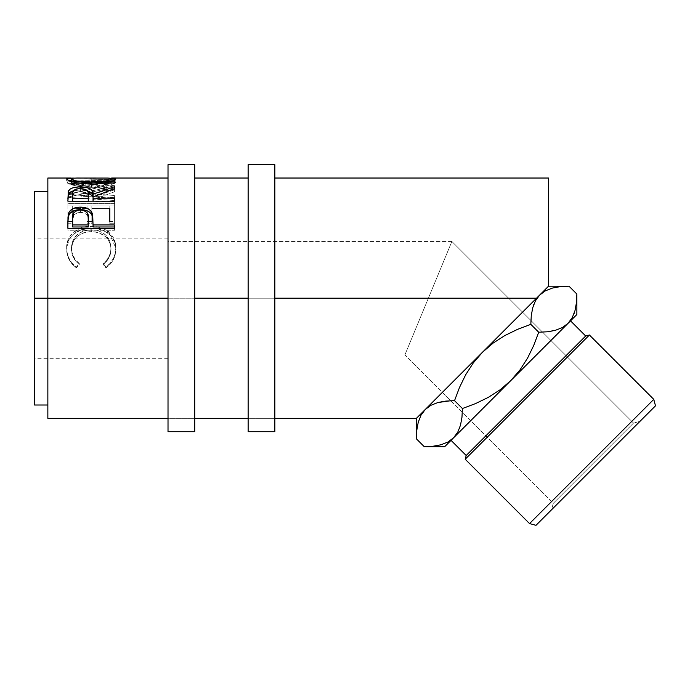 <?xml version="1.0" encoding="UTF-8"?>
<svg xmlns="http://www.w3.org/2000/svg" width="690" height="690" viewBox="0 0 690 690"><rect width="100%" height="100%" fill="white"/><g stroke="black" fill="none" stroke-linecap="round" stroke-linejoin="round"><path stroke-width="0.52" stroke-dasharray="3.45 2.59" d="M194.718 178.029L194.718 418.364L168.015 418.364L168.015 178.029L194.718 178.029L168.015 178.029L168.015 418.364L194.718 418.364L194.718 178.029L194.718 180.34L194.718 178.029L168.015 178.029L168.015 187.18L168.015 164.677L168.015 431.716L168.015 178.029M194.718 164.677L194.718 431.716L194.718 187.18L194.718 298.201L168.015 298.201L168.015 358.282L168.015 298.201L34.5 298.201L194.718 298.201L194.718 164.677M194.718 418.364L194.718 416.053L194.718 418.364L168.015 418.364M274.836 178.029L274.836 418.364L248.133 418.364L248.133 178.029L274.836 178.029L248.133 178.029L248.133 418.364L274.836 418.364L274.836 178.029L274.836 180.34L274.836 178.029L248.133 178.029L248.133 187.18L248.133 164.677L248.133 431.716L248.133 178.029M274.836 164.677L274.836 431.716L274.836 187.18L274.836 298.201L248.133 298.201L274.836 298.201L274.836 164.677M274.836 418.364L274.836 416.053L274.836 418.364L248.133 418.364M553.268 503.338L633.515 423.082L639.966 421.357L551.534 509.781L553.268 503.338L404.875 354.945L168.015 354.945L168.015 241.457L451.881 241.457L404.875 354.945L451.881 241.457L633.515 423.082L553.268 503.338L633.515 423.082L451.881 241.457L404.875 354.945L553.268 503.338L551.534 509.781L655.5 405.824L536.001 525.323L639.966 421.357L633.515 423.082L553.268 503.338M34.5 298.201L34.5 191.38L34.5 358.282L34.5 298.201L168.015 298.201L34.5 298.201L34.5 238.119L34.5 405.013L34.5 298.201M570.527 320.85L451.036 440.349L570.527 320.85L510.781 380.604L519.924 369.995L527.583 358.076L533.758 345.388L538.709 332.218L542.573 332.14L538.709 332.218L530.834 324.343L538.709 332.218L533.758 345.388L527.583 358.076L519.924 369.995L510.781 380.604L576.866 314.511L452.183 439.202L570.527 320.85M47.852 298.201L47.852 178.029L47.852 298.201L536.535 298.201L47.852 298.201L47.852 405.013L47.852 191.38L47.852 418.364L47.852 298.201M548.541 178.029L548.541 286.186L422.53 412.206L482.474 352.262L473.236 362.992L465.672 374.782L459.506 387.452L454.529 400.657L450.665 400.735L454.529 400.657L462.404 408.532L454.529 400.657L459.506 387.452L465.672 374.782L473.236 362.992L482.457 352.28L449.759 384.968L491.082 343.655L425.161 409.575L548.541 286.186L491.082 343.655L548.541 286.186L548.541 178.029M75.296 266.159L76.452 267.03L79.264 263.502L75.874 260.225L73.39 256.326L71.933 252.04L71.553 245.838L72.873 240.655L77.021 234.807L83.499 230.96L91.296 229.71L99.136 230.978L105.613 234.911L109.745 240.836L111.012 247.908L110.538 252.238L109.037 256.43L106.527 260.242L103.224 263.502L106.01 267.03L110.245 263.157L113.376 258.465L115.239 253.273L115.808 247.934L115.368 243.087L113.91 238.524L111.297 234.471L107.64 231.141L103.957 228.985L99.86 227.45L93.236 226.38L86.121 226.656L81.446 227.786L73.494 232.349L70.492 235.566L68.31 239.352L67.068 243.51L66.714 249.219L67.249 253.239L69.078 258.448L72.191 263.166L75.296 266.159M109.822 208.484L91.848 208.484L91.848 223.724L87.052 223.724L87.052 208.484L72.674 208.484L72.674 223.724L67.879 223.724L67.879 203.291L67.879 205.922L114.609 205.922L67.879 205.922L67.879 203.291L114.609 203.291L114.609 223.724L109.822 223.724L109.822 205.913L109.822 208.484L109.822 205.913L91.848 205.913L91.848 223.724L91.848 221.602L87.052 221.602L87.052 223.724L87.052 205.913L87.052 208.484L87.052 205.913L72.674 205.913L72.674 223.724L72.674 221.602L67.879 221.602L67.879 223.724L72.674 223.724L72.674 205.913L72.674 208.484L87.052 208.484L87.052 223.724L91.848 223.724L91.848 205.913L91.848 208.484L109.822 208.484L109.822 223.724L114.609 223.724L114.609 203.291L67.879 203.291L67.879 221.602L72.674 221.602L72.674 205.913L87.052 205.913L87.052 221.602L91.848 221.602L91.848 205.913L109.822 205.913L109.822 221.602L114.609 221.602L114.609 203.291L114.609 223.724L114.609 221.602L109.822 221.602L109.822 223.724L109.822 221.602M80.989 193.217L114.609 185.731L80.911 180.901L114.609 180.012L114.609 179.322L67.879 180.383L106.225 185.886L67.879 194.451L114.609 197.72L114.609 195.468L80.989 193.217L80.989 196.133L114.609 189.181L114.609 185.731L114.609 188.853L80.911 184.161L80.911 180.901L114.609 185.731L114.609 189.181L114.609 186.067L80.989 193.217L114.609 195.468L114.609 198.323L80.989 196.133L80.989 193.217M73.701 178.072L108.649 178.08M533.698 304.687L533.198 306.136M568.991 286.186L560.332 286.617L552.431 288.066L545.462 290.783L539.692 295.044L482.457 352.28L493.134 343.085L504.925 335.513L517.647 329.311L530.834 324.343L531.266 315.666L532.74 307.68L531.266 315.666L530.834 324.343L517.647 329.311L504.925 335.513L493.134 343.085L482.457 352.28L548.541 286.186M547.368 331.787L548.99 331.597M562.246 327.621L568.017 323.369L562.246 327.621M572.243 317.642L574.511 312.268M574.968 310.724L576.435 302.738L576.866 294.061L576.435 302.738L574.968 310.724M545.359 290.844L552.336 288.092M447.879 442.04L440.91 444.791M419.175 419.313L419.434 418.623M418.269 422.151L416.803 430.137L416.372 438.814L416.803 430.137L418.269 422.151M424.247 446.689L432.906 446.257L440.815 444.817L447.776 442.092L453.546 437.831L510.781 380.604L444.696 446.689L453.546 437.831L447.776 442.092L440.815 444.817L432.906 446.257M459.54 428.188L459.342 428.723M460.497 425.195L461.972 417.209L462.404 408.532L475.617 403.555L488.253 397.397L500.138 389.772L510.781 380.604L500.138 389.772L488.253 397.397L475.617 403.555L462.404 408.532L461.972 417.209L460.497 425.195M445.869 401.088L444.248 401.287M437.909 402.546L434.433 403.685M430.991 405.254L425.221 409.515L416.372 418.364L430.086 404.651L416.372 418.364L425.221 409.515L430.991 405.254M108.589 231.857L115.808 247.934L115.808 249.323L115.808 247.934C115.817 255.611 112.548 261.976 106.01 267.03L106.01 267.893L106.01 267.03L103.224 263.502L103.224 264.46L103.224 263.502C108.356 259.259 110.952 254.058 111.012 247.908L111.012 249.306L111.012 247.908C110.322 236.661 103.75 230.598 91.296 229.71L91.296 231.616L91.296 229.71C78.953 230.564 72.347 236.541 71.475 247.641L71.475 249.047C72.347 238.257 78.953 232.444 91.296 231.616C103.742 232.461 110.314 238.361 111.012 249.306C110.952 255.291 108.356 260.346 103.224 264.46L106.01 267.893C112.548 262.976 115.817 256.792 115.808 249.323C115.972 242.561 113.246 237.127 107.64 233.004C102.836 229.805 97.281 228.235 90.977 228.304C77.59 227.829 65.999 237.464 66.68 249.28C66.645 256.801 69.906 263.002 76.452 267.893L79.264 264.46L79.264 263.502L79.264 264.46C74.046 260.303 71.45 255.171 71.475 249.047L71.475 247.641C71.467 253.955 74.063 259.242 79.264 263.502L76.452 267.03C69.897 261.984 66.637 255.602 66.68 247.882C65.947 235.816 77.608 225.794 90.977 226.311C97.273 226.234 102.827 227.847 107.64 231.141L107.64 233.004L107.64 231.141M90.977 228.304L90.977 226.311L90.977 228.304L99.86 229.416L105.855 231.883L111.297 236.239L114.669 242.035L115.791 248.133L115.239 254.524L113.376 259.569L110.245 264.132L106.01 267.893L103.224 264.46L106.527 261.294L109.037 257.594L110.538 253.515L110.943 247.529L109.745 242.431L105.613 236.67L99.136 232.849L95.298 231.909L89.295 231.685L83.499 232.832L77.021 236.566L73.675 240.698L71.553 247.296L71.933 253.325L73.39 257.491L75.874 261.277L79.264 264.46L76.452 267.893L76.452 267.03L76.452 267.893L72.191 264.141L69.078 259.552L67.249 254.489L66.68 247.882L69.164 239.309L73.494 234.177L81.446 229.736L90.977 228.304M114.609 198.323L114.609 195.468L114.609 200.505L114.609 197.72L67.879 194.451L67.879 197.331L114.609 200.505L67.879 197.331L67.879 194.14L67.879 197.331L67.879 194.14L106.225 185.886L106.225 189.008L67.879 197.03L106.225 189.008L106.225 185.886L67.879 180.504L67.879 183.773L106.225 189.008L67.879 183.773L67.879 180.383L67.879 183.773L67.879 180.383L114.609 179.322L114.609 182.626L67.879 183.652L114.609 182.626L114.609 183.299L114.609 179.322L114.609 183.299L114.609 180.012L80.911 180.901L80.911 184.161L114.609 183.299L80.911 184.161L114.609 188.853L80.989 196.133L114.609 198.323M108.296 178.089L91.227 178.486L91.227 181.815L111.332 181.367M105.449 181.367L109.607 181.539L111.012 182.186L109.641 183.307L105.423 184.635L95.332 186.05L85.577 185.921L74.805 183.98L71.562 182.427L72.933 181.539L111.478 181.367L115.808 182.169L115.808 178.857L115.808 182.169C114.531 184.679 106.415 186.412 91.451 187.37L91.451 184.204L91.451 187.37C76.443 186.472 68.181 184.748 66.68 182.212L66.68 178.9L66.68 182.212L71.113 181.367L66.783 181.953L68.56 183.661L77.746 186.214L89.044 187.344L100.861 186.826L108.77 185.351L114.083 183.592L115.808 182.169L114.031 181.453L91.227 181.815L91.227 178.486L74.235 178.089M71.139 181.367L91.227 181.815L77.09 181.367M71.475 178.874C72.45 177.986 79.031 177.761 91.218 178.192L91.218 181.53L77.082 181.367L71.475 182.186C72.562 184.152 79.221 185.472 91.434 186.153L91.434 184.204L91.434 186.153C103.526 185.455 110.055 184.135 111.012 182.186L111.012 181.487L111.012 182.186L105.492 181.367L91.218 181.53L91.218 178.192C103.509 177.761 110.107 177.986 111.012 178.874M71.475 182.186L71.475 181.487L71.475 182.186M67.879 195.96L67.879 198.798L67.879 195.96M73.399 190.759L80.376 190L80.376 188.56L80.376 190L87.492 190.776L79.35 190.009L72.726 190.958M93.046 197.081L114.609 189.785L114.609 186.68L114.609 189.785L93.046 197.081M114.609 188.715L114.609 191.76L114.609 189.785L114.609 191.76L93.046 199.703L93.046 196.892L93.046 199.703L114.609 191.76L114.609 188.715M93.046 201.178L93.046 199.703L93.046 201.523L114.609 201.523L114.609 198.763L114.609 201.523L93.046 201.178M67.879 198.798L67.879 203.869L114.609 203.869L114.609 201.178L114.609 203.869L114.609 201.523L114.609 203.869L67.879 203.869L67.879 201.178M79.35 191.63L85.931 192.605L87.777 194.201L88.311 197.099C89.157 193.899 86.509 192.07 80.368 191.604L80.368 188.56L80.368 191.604C74.373 192.062 71.812 193.864 72.674 197.004L73.796 193.321L79.35 191.63M72.674 201.523L72.674 194.106L72.674 201.523L88.251 201.523L72.674 201.523M93.046 224.431L93.046 226.984L93.046 224.431M114.609 226.984L114.609 230.253L114.609 228.312L114.609 230.253L67.879 230.253L67.879 221.067M114.609 228.312L114.609 230.253L67.879 230.253L67.879 223.215M68.25 216.893L68.12 217.79M79.428 212.425L82.472 212.555L85.957 213.969L87.82 216.462L88.355 220.843C89.174 216.005 86.535 213.184 80.437 212.373L80.437 209.924L80.437 212.373C74.451 213.15 71.864 215.884 72.674 220.576L73.856 215.021L76.607 213.081L79.428 212.425M72.674 226.984L72.674 218.359L72.674 226.984M105.449 178.029L77.09 178.029M465.198 459.23L589.415 335.012L465.198 459.23M653.775 399.372L529.558 523.589L653.775 399.372M585.689 336.013L466.19 455.512L585.689 336.013M451.881 241.457L168.015 241.457L168.015 354.945L404.875 354.945L451.881 241.457M168.015 298.201L168.015 238.119L168.015 298.201M168.015 354.945L168.015 309.267L168.015 354.945M572.252 317.642L574.071 313.562M426.075 446.672L426.912 446.654M437.917 402.546L434.7 403.581M560.332 286.617L552.431 288.066L545.462 290.783L539.692 295.044M567.163 286.203L566.326 286.229M168.015 358.282L34.5 358.282M168.015 238.119L34.5 238.119"/><path stroke-width="1.03" d="M168.015 431.716L194.718 431.716L194.718 164.677L168.015 164.677L168.015 431.716L168.015 298.201L47.852 298.201L168.015 298.201L168.015 164.677L194.718 164.677L194.718 298.201L248.133 298.201L248.133 431.716L274.836 431.716L274.836 164.677L248.133 164.677L248.133 431.716L274.836 431.716L274.836 164.677L248.133 164.677L248.133 298.201L194.718 298.201L194.718 431.716L168.015 431.716M548.99 331.597L555.372 330.32L562.341 327.569L568.017 323.369L572.217 317.693L568.017 323.369L510.781 380.604L576.866 314.511L576.866 294.061L576.443 302.72L574.994 310.629L572.269 317.598L568.017 323.369L562.341 327.569L555.372 330.32L547.386 331.787L538.709 332.218L533.732 345.44L527.583 358.076L519.95 369.952L510.781 380.604L500.172 389.738L488.253 397.406L475.565 403.572L462.404 408.532L461.972 417.191L460.523 425.1L457.806 432.061L453.546 437.831L447.879 442.04L440.91 444.791L432.923 446.257L424.247 446.689L416.372 438.814L416.803 430.155L418.244 422.246L420.969 415.285L425.221 409.515L416.372 418.364L416.372 438.814L416.803 430.155L418.244 422.246L420.969 415.285L425.221 409.515L430.896 405.306L437.865 402.555L445.852 401.088L454.529 400.657L459.497 387.47L465.69 374.748L473.262 362.957L482.457 352.28L493.178 343.051L504.959 335.487L517.629 329.32L530.834 324.343L531.266 315.684L532.715 307.774L535.431 300.814L539.692 295.044L535.457 300.762L539.692 295.044L545.359 290.844L552.336 288.092L560.315 286.617L568.991 286.186L576.866 294.061L576.443 302.72L574.994 310.629L572.269 317.598L568.017 323.369L576.866 314.511L576.866 294.061L568.991 286.186L567.163 286.203M529.558 523.589L536.001 525.323L655.5 405.824L653.775 399.372L529.558 523.589L653.775 399.372L589.415 335.012L585.689 336.013L466.19 455.512L465.198 459.23L589.415 335.012L465.198 459.23L529.558 523.589L465.198 459.23L466.19 455.512L585.689 336.013L570.527 320.85L585.689 336.013L589.415 335.012L653.775 399.372L655.5 405.824L536.001 525.323L529.558 523.589M440.91 444.791L432.923 446.257L424.247 446.689L416.372 438.814L416.372 418.364L425.221 409.515L421.021 415.182L425.221 409.515L459.523 375.205L425.221 409.515L430.896 405.306L437.865 402.555L450.665 400.735L437.909 402.546M451.036 440.349L466.19 455.512L451.036 440.349M47.852 418.364L47.852 178.029L47.852 298.201L34.5 298.201L34.5 191.38L34.5 298.201L47.852 298.201L47.852 418.364L168.015 418.364M548.541 178.029L548.541 286.186L459.523 375.205L536.535 298.201L274.836 298.201L536.535 298.201L548.541 286.186L548.541 178.029L274.836 178.029M66.792 179.21L67.085 178.408L68.388 178.132L74.235 178.089L66.68 178.9C68.189 181.513 76.443 183.281 91.451 184.204L77.746 183.014L68.56 180.383L66.792 179.21M93.857 184.17L91.451 184.204C106.407 183.221 114.531 181.436 115.808 178.857L114.083 180.323L108.77 182.126L93.857 184.17M115.704 178.598L108.296 178.089L115.704 178.598M114.609 201.178L67.879 201.178L68.284 191.406L70.035 189.146L72.726 187.887L78.324 186.956L86.112 187.395L90.476 188.957L91.805 190.086L93.046 194.192L114.609 186.68L114.609 188.715L93.046 196.892L93.046 198.763L114.609 198.763L114.609 201.178L114.609 198.763L93.046 198.763L93.046 201.178L93.046 196.892L114.609 188.715L114.609 186.68L93.046 194.192C93.65 189.655 89.433 187.232 80.376 186.904C74.132 186.93 70.182 188.232 68.517 190.794L67.879 201.178L114.609 201.178M67.879 223.215L68.379 216.229L70.156 213.089L74.58 210.476L81.584 209.691L88.096 211.218L90.769 213.253L92.279 215.841L93.046 224.431L92.279 213.486C90.597 209.286 86.647 207.164 80.411 207.138L80.411 209.665L80.411 207.138C74.322 207.181 70.38 209.208 68.577 213.219L67.879 221.067L68.577 215.582C70.38 211.683 74.322 209.708 80.411 209.665C86.681 209.708 90.632 211.77 92.279 215.841L93.046 224.949L114.609 224.949L114.609 228.312L67.879 228.312L67.991 216.962L69.216 211.882L72.873 208.673L79.41 207.155L84.473 207.492L88.096 208.734L90.769 210.829L92.719 215.556L93.046 224.949L114.609 224.949L114.609 228.312L114.609 226.984L93.046 226.984L114.609 226.984M533.198 306.136L533.698 304.687M574.511 312.268L574.071 313.562M547.386 331.787L538.709 332.218L530.834 324.343L538.709 332.218L533.732 345.44L527.583 358.076L519.95 369.952L510.781 380.604L453.546 437.831L457.781 432.113L453.546 437.831L444.696 446.689L453.546 437.831L447.879 442.04M462.404 408.532L454.529 400.657L462.404 408.532L461.972 417.191L460.523 425.1L457.806 432.061L453.546 437.831L510.781 380.604L500.172 389.738L488.253 397.406L475.565 403.572L462.404 408.532M419.434 418.623L419.175 419.313M459.342 428.723L459.54 428.188M34.5 405.013L34.5 298.201L34.5 405.013L47.852 405.013M107.64 231.141L108.589 231.857M109.822 221.602L109.822 208.484M91.434 182.945L91.434 184.204L91.434 182.945C79.229 182.255 72.571 180.892 71.475 178.874L71.475 182.186L71.475 178.874L74.805 180.711L79.781 181.953L91.434 182.945L99.075 182.531L105.423 181.384L109.641 180.021L111.012 178.874C110.064 180.875 103.535 182.229 91.434 182.945M111.012 182.186L111.012 178.874L111.012 182.186M110.969 178.693L107.847 178.063L76.918 178.029L72.933 178.21L71.475 178.874M67.879 198.798L68.517 190.794L68.517 193.778L73.399 190.759L70.035 192.174L68.517 193.778L67.879 201.178M80.376 188.56L80.376 186.904L80.376 188.56C86.517 189.06 89.174 190.94 88.311 194.209L88.251 201.523L88.311 194.209L88.251 201.523L88.251 198.763L72.674 198.763L72.674 201.178L72.674 198.763L88.251 198.763L88.113 192.182L85.931 189.586L79.35 188.586L76.495 189.025L73.796 190.328L72.847 192.131L72.674 198.763L72.674 194.106C71.794 190.897 74.356 189.043 80.368 188.56M87.492 190.776L93.046 197.081L93.046 194.192L93.046 197.081L91.805 193.088L87.492 190.776M93.046 224.949L93.046 226.984L93.046 224.949M67.879 221.067L67.879 228.312L114.609 228.312M88.251 226.984L72.674 226.984L88.251 226.984L88.355 220.843L88.251 226.984M88.355 218.609L88.355 220.826L88.156 215.591L87.121 212.753L84.361 210.666L80.437 209.924L76.607 210.648L73.856 212.641L72.674 218.359C71.855 213.555 74.442 210.743 80.437 209.924C86.535 210.786 89.174 213.684 88.355 218.635L88.355 220.8M88.355 218.635L88.251 224.949L72.674 224.949L72.674 226.984L72.674 224.949L88.251 224.949L88.355 218.635M72.674 218.359L72.674 224.949L72.674 218.359M576.366 303.359L576.435 302.738M461.903 417.778L461.964 417.217M444.696 446.689L426.075 446.672M426.912 446.654L432.906 446.257M444.248 401.287L437.917 402.546M416.872 429.516L416.803 430.137M445.852 401.088L454.529 400.657L459.497 387.47L465.69 374.748L473.262 362.957L482.457 352.28L493.178 343.051L504.959 335.487L517.629 329.32L530.834 324.343L531.266 315.684L532.715 307.774L535.431 300.814L539.692 295.044L545.359 290.844M566.326 286.229L548.541 286.186L539.692 295.044M552.336 288.092L560.315 286.617M531.335 315.106L531.274 315.658M34.5 191.38L47.852 191.38M248.133 178.029L194.718 178.029M168.015 178.029L111.625 178.029M47.852 178.029L71.001 178.029M194.718 418.364L248.133 418.364M274.836 418.364L416.372 418.364M88.311 194.201L88.311 197.09"/></g></svg>
